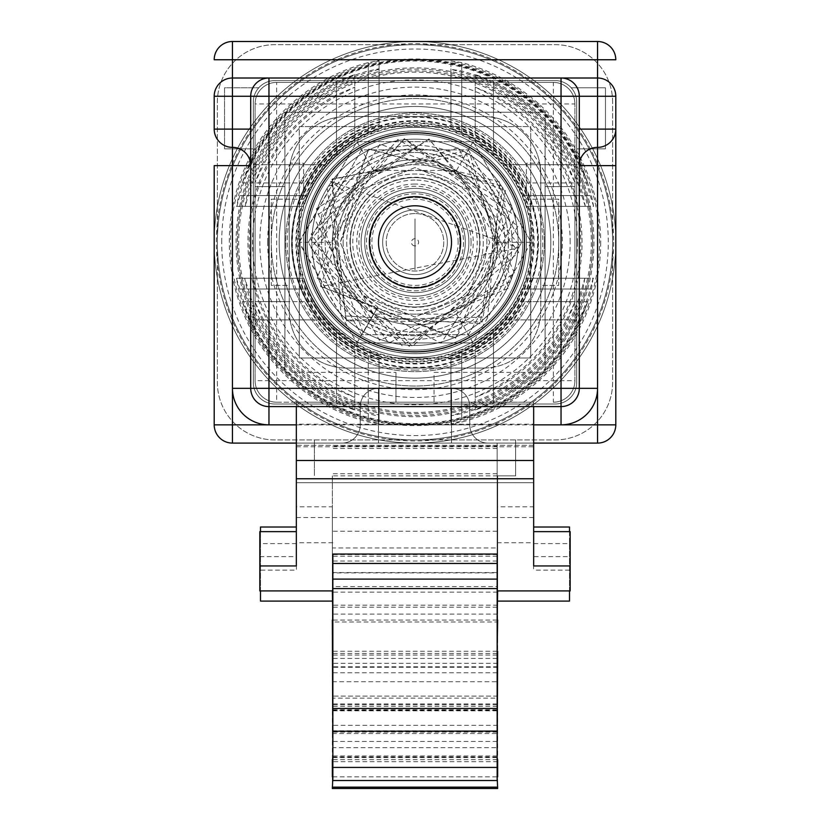 <?xml version="1.0" encoding="UTF-8"?>
<svg xmlns="http://www.w3.org/2000/svg" width="830" height="830" viewBox="0 0 830 830"><rect width="100%" height="100%" fill="white"/><g stroke="black" fill="none" stroke-linecap="round" stroke-linejoin="round"><path stroke-width="0.62" stroke-dasharray="4.15 3.11" d="M343.132 242.298A71.868 71.868 0 0 0 450.939 304.537A71.868 71.868 0 0 0 450.939 180.058A71.868 71.868 0 0 0 343.132 242.298A71.868 71.868 0 0 0 450.939 304.537A71.868 71.868 0 0 0 450.939 180.058A71.868 71.868 0 0 0 343.132 242.298M276.649 82.398L553.351 82.398L276.649 82.398A21.559 21.559 0 0 0 255.09 103.958L255.09 380.648L255.09 103.958A21.559 21.559 0 0 1 276.649 82.398A21.559 21.559 0 0 0 255.09 103.958L276.649 103.958L276.649 82.398M434.049 402.208L276.649 402.208A21.559 21.559 0 0 1 255.09 380.648A21.559 21.559 0 0 0 276.649 402.208L395.952 402.208L395.952 372.38L395.952 402.208L434.049 402.208L434.049 372.38L545.082 372.38L434.049 372.38L434.049 402.208M574.91 380.648A21.559 21.559 0 0 1 553.351 402.208A21.559 21.559 0 0 0 574.91 380.648L574.91 103.958A21.559 21.559 0 0 0 553.351 82.398L553.351 103.958L276.649 103.958L276.649 380.648L553.351 380.648L553.351 103.958L574.91 103.958L574.91 380.648L553.351 380.648L553.351 402.208A21.559 21.559 0 0 0 574.91 380.648M284.918 372.38L395.952 372.38L284.918 372.38L284.918 112.216L545.082 112.216L545.082 372.38L545.082 112.216L284.918 112.216L284.918 372.38M545.082 301.591L545.082 186.605L545.082 301.591L574.91 301.591L574.91 186.605L574.91 301.591L545.082 301.591M284.918 186.605L284.918 301.591L284.918 186.605L255.09 186.605L255.09 301.591L255.09 186.605L284.918 186.605M574.91 103.958A21.559 21.559 0 0 0 553.351 82.398A21.559 21.559 0 0 1 574.91 103.958M522.807 242.298A107.807 107.807 0 0 1 361.102 335.662A107.807 107.807 0 0 1 361.102 148.944A107.807 107.807 0 0 1 522.807 242.298A107.807 107.807 0 0 1 361.102 335.662A107.807 107.807 0 0 1 361.102 148.944A107.807 107.807 0 0 1 522.807 242.298A107.807 107.807 0 0 0 361.102 148.944A107.807 107.807 0 0 0 361.102 335.662A107.807 107.807 0 0 0 522.807 242.298A107.807 107.807 0 0 0 361.102 148.944A107.807 107.807 0 0 0 361.102 335.662A107.807 107.807 0 0 0 522.807 242.298A107.807 107.807 0 0 0 361.102 148.944A107.807 107.807 0 0 0 361.102 335.662A107.807 107.807 0 0 0 522.807 242.298A107.807 107.807 0 0 0 361.102 148.944A107.807 107.807 0 0 0 361.102 335.662A107.807 107.807 0 0 0 522.807 242.298M574.91 186.605L545.082 186.605L574.91 186.605M373.51 314.165L356.91 342.915L473.09 342.915L530.712 243.117L530.712 358.01L299.288 358.01L299.288 126.596L530.712 126.596L530.712 358.01L299.288 358.01L299.288 243.117L356.91 342.915L299.288 242.298L332.01 242.298L373.51 170.43L456.49 170.43L497.99 242.298L456.49 314.165L373.51 314.165L332.01 242.298M255.09 301.591L284.918 301.591L255.09 301.591M456.49 314.165L473.09 342.915L530.712 243.117L530.712 241.478L473.09 141.681L356.91 141.681L299.288 241.478L299.288 126.596L530.712 126.596L530.712 241.478L473.09 141.681L356.91 141.681L299.288 242.298M296.414 446.768L533.586 446.768L533.586 402.208L296.414 402.208L533.586 402.208L533.586 445.326L296.414 445.326L296.414 570.158L296.414 402.208L296.414 445.326L533.586 445.326L533.586 506.808L497.647 506.808L497.647 547.956L332.353 547.956L332.353 506.808L296.414 506.808M569.515 531.636L569.515 543.609L533.586 543.609L533.586 527.009L533.586 570.158L533.586 482.697L296.414 482.697L533.586 482.697L533.586 446.768M533.586 543.609L533.586 506.808M530.712 242.298L497.99 242.298M473.09 141.681L456.49 170.43M356.91 141.681L373.51 170.43M356.91 342.915L473.09 342.915M533.586 517.547L497.647 517.547L497.647 601.096L497.647 506.808M296.414 517.547L497.647 517.547L497.647 592.132L332.353 592.132L332.353 710.283L332.353 547.956M260.485 527.009L260.485 570.158L296.414 570.158M296.414 543.609L260.485 543.609L260.485 531.636M497.647 601.096L569.515 601.096L569.515 527.009M569.515 570.158L533.586 570.158M332.353 506.808L332.353 592.132M260.485 543.609L260.485 590.918M332.353 601.096L260.485 601.096L260.485 570.158M497.647 547.956L497.647 586.571L332.353 586.571M497.647 586.571L497.647 592.132M569.515 543.609L569.515 590.918M332.353 681.721L497.647 681.721M497.647 605.163L332.353 605.163M497.647 696.1L332.353 696.1L497.647 696.1M415 269.781L415 218.944L415 269.781M459.913 242.298A44.913 44.913 0 0 0 415 197.384A44.913 44.913 0 0 0 370.087 242.298A44.913 44.913 0 0 0 415 287.221A44.913 44.913 0 0 0 459.913 242.298A44.913 44.913 0 0 1 392.538 281.204A44.913 44.913 0 0 1 392.538 203.402A44.913 44.913 0 0 1 459.913 242.298M349.959 242.298A65.041 65.041 0 0 1 447.526 185.972A65.041 65.041 0 0 1 447.526 298.624A65.041 65.041 0 0 1 349.959 242.298M468.359 149.877L521.728 242.298L468.359 334.729L361.641 334.729L308.272 242.298L361.641 149.877L468.359 149.877L521.728 242.298L468.359 334.729L361.641 334.729L308.272 242.298L361.641 149.877L468.359 149.877M415 245.898L415 238.708L415 245.898A3.59 3.59 0 0 1 411.888 240.503A3.59 3.59 0 0 1 418.113 240.503A3.59 3.59 0 0 1 415 245.898M415 213.549A28.749 28.749 0 0 0 390.1 256.678A28.749 28.749 0 0 0 439.9 256.678A28.749 28.749 0 0 0 415 213.549A28.749 28.749 0 0 1 439.9 256.678A28.749 28.749 0 0 1 390.1 256.678A28.749 28.749 0 0 1 415 213.549M483.278 242.298A68.278 68.278 0 0 1 380.866 301.425A68.278 68.278 0 0 1 380.866 183.171A68.278 68.278 0 0 1 483.278 242.298A68.278 68.278 0 0 1 380.866 301.425A68.278 68.278 0 0 1 380.866 183.171A68.278 68.278 0 0 1 483.278 242.298M458.119 242.298A43.119 43.119 0 0 0 393.441 204.958A43.119 43.119 0 0 0 393.441 279.648A43.119 43.119 0 0 0 458.119 242.298M463.514 242.298A48.514 48.514 0 0 1 390.743 284.317A48.514 48.514 0 0 1 390.743 200.289A48.514 48.514 0 0 1 463.514 242.298A48.514 48.514 0 0 1 390.743 284.317A48.514 48.514 0 0 1 390.743 200.289A48.514 48.514 0 0 1 463.514 242.298M471.056 242.298A56.056 56.056 0 0 0 386.967 193.753A56.056 56.056 0 0 0 386.967 290.842A56.056 56.056 0 0 0 471.056 242.298M377.826 307.142L363.167 332.706L377.826 307.142L362.15 295.148L340.259 242.298L362.15 189.448L415 167.556L467.85 189.448L489.742 242.298L467.85 295.148L415 317.039L362.15 295.148L340.259 242.298L362.15 189.448L415 167.556L467.85 189.448L489.742 242.298L467.85 295.148L415 317.039L362.15 295.148L340.259 242.298L362.15 189.448L415 167.556L467.85 189.448L489.742 242.298L467.85 295.148L415 317.039L362.15 295.148L340.259 242.298L362.15 189.448L415 167.556L467.85 189.448L489.742 242.298L467.85 295.148L415 317.039L362.15 295.148L340.259 242.298L362.15 189.448L415 167.556L467.85 189.448L489.742 242.298L467.85 295.148L415 317.039L362.15 295.148L340.259 242.298L362.15 189.448L415 167.556L467.85 189.448L489.742 242.298L467.85 295.148L415 317.039L362.15 295.148L340.259 242.298L362.15 189.448L415 167.556L467.85 189.448L489.742 242.298L467.85 295.148L415 317.039L362.15 295.148L340.259 242.298L362.15 189.448L415 167.556L467.85 189.448L489.742 242.298L467.85 295.148L415 317.039L362.15 295.148L340.259 242.298L362.15 189.448L415 167.556L467.85 189.448L489.742 242.298L467.85 295.148L415 317.039L362.15 295.148L340.259 242.298L362.15 189.448L415 167.556L467.85 189.448L489.742 242.298L467.85 295.148L415 317.039L362.15 295.148L340.259 242.298L362.15 189.448L415 167.556L467.85 189.448L489.742 242.298L467.85 295.148L415 317.039L362.15 295.148L340.259 242.298L362.15 189.448L415 167.556L467.85 189.448L489.742 242.298L467.85 295.148L415 317.039L362.15 295.148L340.259 242.298L354.358 198.598L330.454 181.376L354.358 198.598M350.322 242.298A64.678 64.678 0 0 1 447.339 186.283A64.678 64.678 0 0 1 447.339 298.312A64.678 64.678 0 0 1 350.322 242.298A64.678 64.678 0 0 0 447.339 298.312A64.678 64.678 0 0 0 447.339 186.283A64.678 64.678 0 0 0 350.322 242.298M364.692 242.298A50.308 50.308 0 0 0 440.149 285.873A50.308 50.308 0 0 0 440.149 198.733A50.308 50.308 0 0 0 364.692 242.298A50.308 50.308 0 0 0 440.149 285.873A50.308 50.308 0 0 0 440.149 198.733A50.308 50.308 0 0 0 364.692 242.298M332.353 242.298A82.647 82.647 0 0 0 456.324 313.875A82.647 82.647 0 0 0 456.324 170.721A82.647 82.647 0 0 0 332.353 242.298A82.647 82.647 0 0 1 456.324 170.721A82.647 82.647 0 0 1 456.324 313.875A82.647 82.647 0 0 1 332.353 242.298M526.396 242.298A111.396 111.396 0 0 0 359.307 145.831A111.396 111.396 0 0 0 359.307 338.775A111.396 111.396 0 0 0 526.396 242.298A111.396 111.396 0 0 0 359.307 145.831A111.396 111.396 0 0 0 359.307 338.775A111.396 111.396 0 0 0 526.396 242.298A111.396 111.396 0 0 1 359.307 338.775A111.396 111.396 0 0 1 359.307 145.831A111.396 111.396 0 0 1 526.396 242.298M512.027 242.298A97.027 97.027 0 0 0 366.487 158.281A97.027 97.027 0 0 0 366.487 326.325A97.027 97.027 0 0 0 512.027 242.298A97.027 97.027 0 0 0 366.487 158.281A97.027 97.027 0 0 0 366.487 326.325A97.027 97.027 0 0 0 512.027 242.298M483.278 368.074A57.498 57.498 0 0 0 540.766 310.576L540.766 174.03A57.498 57.498 0 0 0 483.278 116.532L346.722 116.532A57.498 57.498 0 0 0 289.234 174.03L289.234 310.576A57.498 57.498 0 0 0 346.722 368.074L483.278 368.074L346.722 368.074A57.498 57.498 0 0 1 289.234 310.576L289.234 174.03A57.498 57.498 0 0 1 346.722 116.532L483.278 116.532A57.498 57.498 0 0 1 540.766 174.03L540.766 199.179L540.766 174.03L539.749 163.24L540.766 174.03L540.766 310.576A57.498 57.498 0 0 1 483.278 368.074M540.766 285.416L540.766 199.179L540.766 285.416L558.735 285.416L558.735 199.179L526.396 199.179L526.396 163.24L539.749 163.24L526.396 163.24L526.396 199.179L558.735 199.179L558.735 285.416L540.766 285.416M289.234 285.416L289.234 199.179L289.234 285.416L271.265 285.416L271.265 199.179L303.604 199.179L303.604 163.24L290.251 163.24L289.234 174.03L290.251 163.24L303.604 163.24L303.604 199.179L271.265 199.179L271.265 285.416L289.234 285.416M274.855 80.593A21.559 21.559 0 0 0 253.295 102.152L253.295 382.443A21.559 21.559 0 0 0 274.855 404.002L555.146 404.002A21.559 21.559 0 0 0 576.705 382.443L576.705 102.152A21.559 21.559 0 0 0 555.146 80.593L274.855 80.593L555.146 80.593A21.559 21.559 0 0 1 576.705 102.152L576.705 382.443A21.559 21.559 0 0 1 555.146 404.002L274.855 404.002A21.559 21.559 0 0 1 253.295 382.443L253.295 148.871L224.546 148.871L253.295 148.871L253.295 102.152A21.559 21.559 0 0 1 274.855 80.593M508.427 242.298A93.427 93.427 0 0 0 368.281 161.394A93.427 93.427 0 0 0 368.281 323.212A93.427 93.427 0 0 0 508.427 242.298A93.427 93.427 0 0 0 368.281 161.394A93.427 93.427 0 0 0 368.281 323.212A93.427 93.427 0 0 0 508.427 242.298M224.546 148.871L224.546 87.783L258.784 87.783L224.546 87.783L224.546 148.871M605.454 148.871L576.705 148.871L605.454 148.871L605.454 87.783L571.216 87.783L605.454 87.783L605.454 148.871M612.633 102.152A57.498 57.498 0 0 0 555.146 44.664L274.855 44.664A57.498 57.498 0 0 0 217.367 102.152L217.367 382.443A57.498 57.498 0 0 0 274.855 439.942L555.146 439.942A57.498 57.498 0 0 0 612.633 382.443L612.633 102.152A57.498 57.498 0 0 0 555.146 44.664L274.855 44.664A57.498 57.498 0 0 0 217.367 102.152L217.367 382.443A57.498 57.498 0 0 0 274.855 439.942L555.146 439.942A57.498 57.498 0 0 0 612.633 382.443L612.633 102.152M314.383 439.942L314.383 475.87L314.383 439.942L515.617 439.942L515.617 475.87L515.617 439.942M558.735 242.298A143.735 143.735 0 0 1 343.132 366.777A143.735 143.735 0 0 1 343.132 117.819A143.735 143.735 0 0 1 558.735 242.298A143.735 143.735 0 0 0 343.132 117.819A143.735 143.735 0 0 0 343.132 366.777A143.735 143.735 0 0 0 558.735 242.298A143.735 143.735 0 0 1 343.132 366.777A143.735 143.735 0 0 1 343.132 117.819A143.735 143.735 0 0 1 558.735 242.298M332.353 590.918L332.353 475.87L515.617 475.87L497.647 475.87L497.647 590.918M497.149 620.062L332.851 620.062M332.353 475.87L332.353 572.897L497.647 572.897L497.647 475.87M332.353 620.062L332.353 614.096L332.353 620.062M332.353 572.897L332.353 733.533L332.353 731.074L497.647 730.815L497.647 788.5M332.353 788.5L332.353 731.074M332.353 776.828L332.353 761.691L332.353 776.828M332.353 732.122L332.353 725.327L332.353 732.122M332.353 672.757L332.353 666.791L332.353 672.757M497.149 651.249L332.851 651.249M497.647 620.062L497.647 614.096L497.647 620.062M497.647 672.757L497.647 666.791L497.647 672.757M497.647 732.122L497.647 725.327L497.647 732.122M497.647 776.828L497.647 761.691L497.647 776.828M497.647 572.897L497.647 731.074M332.851 776.828L497.149 776.828M497.149 672.757L332.851 672.757M497.149 703.944L332.851 703.944M497.149 759.668L332.851 759.668M497.149 732.122L332.851 732.122M415 188.4A53.898 53.898 0 0 0 368.323 269.252A53.898 53.898 0 0 0 461.677 269.252A53.898 53.898 0 0 0 415 188.4A53.898 53.898 0 0 1 461.677 269.252A53.898 53.898 0 0 1 368.323 269.252A53.898 53.898 0 0 1 415 188.4A53.898 53.898 0 0 1 461.677 269.252A53.898 53.898 0 0 1 368.323 269.252A53.898 53.898 0 0 1 415 188.4M415 209.959A32.339 32.339 0 0 0 386.988 258.472A32.339 32.339 0 0 0 443.013 258.472A32.339 32.339 0 0 0 415 209.959A32.339 32.339 0 0 1 443.013 258.472A32.339 32.339 0 0 1 386.988 258.472A32.339 32.339 0 0 1 415 209.959A32.339 32.339 0 0 1 443.013 258.472A32.339 32.339 0 0 1 386.988 258.472A32.339 32.339 0 0 1 415 209.959M415 332.135A89.837 89.837 0 0 1 325.163 242.298A89.837 89.837 0 0 1 415 152.461A89.837 89.837 0 0 1 504.837 242.298A89.837 89.837 0 0 1 415 332.135M415 152.461A89.837 89.837 0 0 1 492.802 287.221A89.837 89.837 0 0 1 337.198 287.221A89.837 89.837 0 0 1 415 152.461M550.83 242.298A135.829 135.829 0 0 1 347.085 359.93A135.829 135.829 0 0 1 347.085 124.666A135.829 135.829 0 0 1 550.83 242.298A135.829 135.829 0 0 0 347.085 124.666A135.829 135.829 0 0 0 347.085 359.93A135.829 135.829 0 0 0 550.83 242.298M529.986 242.298A114.986 114.986 0 0 0 357.502 142.719A114.986 114.986 0 0 0 357.502 341.887A114.986 114.986 0 0 0 529.986 242.298A114.986 114.986 0 0 0 357.502 142.719A114.986 114.986 0 0 0 357.502 341.887A114.986 114.986 0 0 0 529.986 242.298M612.633 242.298A197.633 197.633 0 0 0 316.178 71.141A197.633 197.633 0 0 0 316.178 413.465A197.633 197.633 0 0 0 612.633 242.298A197.633 197.633 0 0 1 415 439.942A197.633 197.633 0 0 1 217.367 242.298A197.633 197.633 0 0 1 415 44.664A197.633 197.633 0 0 1 612.633 242.298A197.633 197.633 0 0 1 415 439.942A197.633 197.633 0 0 1 217.367 242.298A197.633 197.633 0 0 1 415 44.664A197.633 197.633 0 0 1 612.633 242.298M600.702 242.298A185.702 185.702 0 0 1 461.719 422.024L450.939 424.109L461.719 420.737A184.447 184.447 0 0 0 461.719 63.869L450.939 61.005L461.719 62.572A185.702 185.702 0 0 1 600.702 242.298M592.568 242.298A177.568 177.568 0 0 1 461.719 413.61L450.939 415.809L461.719 412.313A176.313 176.313 0 0 0 461.719 72.293L450.939 69.305L461.719 70.986A177.568 177.568 0 0 1 592.568 242.298M577.421 242.298A162.421 162.421 0 0 1 333.785 382.962A162.421 162.421 0 0 1 333.785 101.633A162.421 162.421 0 0 1 577.421 242.298M379.061 69.305L368.281 72.293A176.313 176.313 0 0 0 379.061 414.917L379.061 416.193A177.568 177.568 0 0 1 368.281 70.986L379.061 68.797L379.061 129.2L379.061 68.797M379.061 61.005L368.281 63.869A184.447 184.447 0 0 0 368.281 420.737L379.061 423.601L368.281 422.024A185.702 185.702 0 0 1 368.281 62.572L379.061 60.497L379.061 124.853L379.061 60.497M593.108 278.237L591.489 289.016A182.569 182.569 0 0 1 238.511 289.016L236.384 278.237L239.797 289.016A181.324 181.324 0 0 0 590.203 289.016L593.108 278.237L530.785 278.237L526.656 289.016A121.035 121.035 0 0 1 303.344 289.016L299.215 278.237L236.892 278.237M584.797 278.237L583.065 289.016A174.435 174.435 0 0 1 246.935 289.016L244.684 278.237L248.232 289.016A173.19 173.19 0 0 0 581.768 289.016L584.797 278.237L526.428 278.237L522.143 289.016A116.885 116.885 0 0 1 307.857 289.016L303.573 278.237L245.203 278.237M585.316 206.369L581.768 195.59A173.19 173.19 0 0 0 248.232 195.59L245.203 206.369L246.935 195.59A174.435 174.435 0 0 1 583.065 195.59L585.316 206.369L526.697 206.369L522.838 195.59A117.528 117.528 0 0 0 307.162 195.59L303.303 206.369L244.684 206.369M593.616 206.369L590.203 195.59A181.324 181.324 0 0 0 239.797 195.59L236.892 206.369L238.511 195.59A182.569 182.569 0 0 1 591.489 195.59L593.616 206.369L531.044 206.369L527.351 195.59A121.678 121.678 0 0 0 302.649 195.59L298.956 206.369L236.384 206.369M544.366 242.298A129.366 129.366 0 0 0 350.322 130.269A129.366 129.366 0 0 0 350.322 354.327A129.366 129.366 0 0 0 544.366 242.298A129.366 129.366 0 0 1 350.322 354.327A129.366 129.366 0 0 1 350.322 130.269A129.366 129.366 0 0 1 544.366 242.298M450.939 355.406L461.719 351.879A119.126 119.126 0 0 0 461.719 132.717L450.939 128.93L461.719 133.412A118.483 118.483 0 0 1 461.719 351.183L450.939 355.406L450.939 415.301M450.939 355.676L450.939 415.809M450.939 359.753L461.719 356.381A123.276 123.276 0 0 0 461.719 128.225L450.939 124.583L461.719 128.909A122.633 122.633 0 0 1 461.719 355.686L450.939 359.753L450.939 423.601M450.939 360.023L450.939 424.109M379.061 124.583L368.281 128.225A123.276 123.276 0 0 0 368.281 356.381L379.061 360.023L379.061 424.109M379.061 360.023L379.061 423.601M379.061 359.753L368.281 355.686A122.633 122.633 0 0 1 368.281 128.909L379.061 124.853M379.061 128.93L368.281 132.717A119.126 119.126 0 0 0 379.061 355.873L379.061 416.193M379.061 355.873L379.061 414.917M379.061 355.199A118.483 118.483 0 0 1 368.281 133.412L379.061 129.2M299.215 278.237L302.649 289.016A121.678 121.678 0 0 0 527.351 289.016L531.044 278.237L593.616 278.237M298.956 278.237L236.384 278.237M303.573 278.237L307.162 289.016A117.528 117.528 0 0 0 522.838 289.016L526.697 278.237L585.316 278.237M303.303 278.237L244.684 278.237M303.303 206.369L307.857 195.59A116.885 116.885 0 0 1 522.143 195.59L526.428 206.369L584.797 206.369M303.573 206.369L245.203 206.369M298.956 206.369L303.344 195.59A121.035 121.035 0 0 1 526.656 195.59L530.785 206.369L593.108 206.369M299.215 206.369L236.892 206.369M450.939 124.583L450.939 60.497M450.939 124.853L450.939 61.005M450.939 128.93L450.939 68.797M450.939 129.2L450.939 69.305M332.851 780.532L332.851 554.035M497.149 780.532L497.149 443.096L332.851 443.096L497.149 443.096L497.149 446.146L332.851 446.146M497.149 446.146L497.149 698.134L332.851 698.134M497.149 698.134L497.149 747.695L332.851 747.695M497.149 747.695L497.149 667.279L332.851 667.279M497.149 756.005L332.851 756.005M497.149 709.723L332.851 709.723M497.149 704.722L332.851 704.722M497.149 658.449L332.851 658.449M497.149 653.459L332.851 653.459M497.149 607.187L332.851 607.187M579.288 165.626L579.288 96.259A18.25 18.25 0 0 0 561.038 78.01L268.962 78.01A18.25 18.25 0 0 0 250.712 96.259L250.712 388.336A18.25 18.25 0 0 0 268.962 406.596L561.038 406.596A18.25 18.25 0 0 0 579.288 388.336L579.288 165.626A18.25 18.25 0 0 1 597.548 147.377A18.25 18.25 0 0 0 615.798 129.117L615.798 96.259A18.25 18.25 0 0 0 597.548 78.01M415 351.827A109.529 109.529 0 0 0 509.859 187.538A109.529 109.529 0 0 0 320.141 187.538A109.529 109.529 0 0 0 415 351.827A109.529 109.529 0 0 0 509.859 187.538A109.529 109.529 0 0 0 320.141 187.538A109.529 109.529 0 0 0 415 351.827A109.529 109.529 0 0 0 509.859 187.538A109.529 109.529 0 0 0 320.141 187.538A109.529 109.529 0 0 0 415 351.827A109.529 109.529 0 0 0 509.859 187.538A109.529 109.529 0 0 0 320.141 187.538A109.529 109.529 0 0 0 415 351.827A109.529 109.529 0 0 1 320.141 187.538A109.529 109.529 0 0 1 509.859 187.538A109.529 109.529 0 0 1 415 351.827A109.529 109.529 0 0 1 320.141 187.538A109.529 109.529 0 0 1 509.859 187.538A109.529 109.529 0 0 1 415 351.827M415 345.436A103.138 103.138 0 0 0 504.318 190.734A103.138 103.138 0 0 0 325.682 190.734A103.138 103.138 0 0 0 415 345.436A103.138 103.138 0 0 0 504.318 190.734A103.138 103.138 0 0 0 325.682 190.734A103.138 103.138 0 0 0 415 345.436A103.138 103.138 0 0 0 504.318 190.734A103.138 103.138 0 0 0 325.682 190.734A103.138 103.138 0 0 0 415 345.436A103.138 103.138 0 0 0 504.318 190.734A103.138 103.138 0 0 0 325.682 190.734A103.138 103.138 0 0 0 415 345.436M415 164.714A77.584 77.584 0 0 1 482.189 281.09A77.584 77.584 0 0 1 347.812 281.09A77.584 77.584 0 0 1 415 164.714A77.584 77.584 0 0 1 492.584 242.298A77.584 77.584 0 0 1 415 319.882A77.584 77.584 0 0 1 337.416 242.298A77.584 77.584 0 0 1 415 164.714M214.202 165.626L214.202 424.846A18.25 18.25 0 0 0 232.452 443.096L597.548 443.096A18.25 18.25 0 0 0 615.798 424.846L615.798 165.626M597.548 41.5L597.548 59.75L615.798 59.75A18.25 18.25 0 0 0 597.548 41.5L232.452 41.5A18.25 18.25 0 0 0 214.202 59.75L597.548 59.75L597.548 424.846L232.452 424.846L232.452 41.5M214.202 96.259A18.25 18.25 0 0 1 232.452 78.01A18.25 18.25 0 0 0 214.202 96.259L214.202 129.117A18.25 18.25 0 0 0 232.452 147.377A18.25 18.25 0 0 1 214.202 129.117M341.981 443.096L378.49 443.096L341.981 443.096A18.25 18.25 0 0 0 360.241 424.846L360.241 406.596L360.241 424.846A18.25 18.25 0 0 1 341.981 443.096A18.25 18.25 0 0 0 360.241 424.846L451.51 424.846L451.51 406.596L378.49 406.596L378.49 424.846L378.49 406.596L451.51 406.596L451.51 424.846L360.241 424.846M378.49 443.096L488.019 443.096L378.49 443.096L378.49 424.846L378.49 443.096M533.659 443.096L296.341 443.096M497.149 710.833L332.851 710.833M497.149 741.439L332.851 741.439M415 287.937A45.64 45.64 0 0 0 454.518 219.483A45.64 45.64 0 0 0 375.482 219.483A45.64 45.64 0 0 0 415 287.937M259.832 531.636L259.832 590.918M497.149 667.279L497.149 621.992L332.851 621.992M497.149 621.992L497.149 554.035M497.149 542.737L533.659 542.737L533.659 556.619L570.168 556.619L570.168 590.918M570.168 556.619L570.168 531.636M332.851 542.737L296.341 542.737L296.341 406.596L533.659 406.596L296.341 406.596M259.832 556.619L296.341 556.619L296.341 542.737M296.341 556.619L296.341 565.946M533.659 478.754L296.341 478.754M533.659 542.737L533.659 424.182L296.341 424.182M533.659 556.619L533.659 565.946M533.659 424.182L533.659 406.596M469.759 424.846L469.759 406.596L469.759 424.846A18.25 18.25 0 0 0 488.019 443.096A18.25 18.25 0 0 1 469.759 424.846L451.51 424.846L451.51 443.096L451.51 424.846L469.759 424.846A18.25 18.25 0 0 0 488.019 443.096M378.49 388.336L378.49 406.596L378.49 388.336L451.51 388.336L378.49 388.336A18.25 18.25 0 0 0 360.241 406.596L378.49 406.596L360.241 406.596A18.25 18.25 0 0 1 378.49 388.336A18.25 18.25 0 0 0 360.241 406.596M469.759 406.596A18.25 18.25 0 0 0 451.51 388.336L451.51 406.596L451.51 388.336A18.25 18.25 0 0 1 469.759 406.596L451.51 406.596L469.759 406.596A18.25 18.25 0 0 0 451.51 388.336M250.712 165.626A18.25 18.25 0 0 0 232.452 147.377A18.25 18.25 0 0 1 250.712 165.626M493.497 403.079A178.917 178.917 0 0 0 493.497 81.516L475.237 74.493L493.497 82.907A177.672 177.672 0 0 1 493.497 401.689L475.237 410.113L493.497 403.079L493.497 337.592A123.463 123.463 0 0 0 493.497 147.003L493.497 81.516M582.038 242.298A167.038 167.038 0 0 0 493.497 94.848L475.237 87.171L493.497 96.27A165.793 165.793 0 0 1 493.497 388.336L475.237 397.435L493.497 389.747A167.038 167.038 0 0 0 582.038 242.298M570.168 242.298A155.169 155.169 0 0 0 337.416 107.921A155.169 155.169 0 0 0 337.416 376.675A155.169 155.169 0 0 0 570.168 242.298M506.072 319.882L567.855 319.882A171.416 171.416 0 0 1 262.145 319.882L323.928 319.882L311.478 301.632L324.769 319.882A119.001 119.001 0 0 0 505.231 319.882L518.522 301.632L506.072 319.882A119.634 119.634 0 0 1 323.928 319.882M567.855 319.882L575.159 301.632L566.454 319.882L505.231 319.882M324.769 319.882L263.546 319.882A170.171 170.171 0 0 0 566.454 319.882M263.546 319.882L254.841 301.632L262.145 319.882M513.894 319.882L581.073 319.882A183.295 183.295 0 0 1 248.927 319.882L316.106 319.882L304.548 301.632L316.925 319.882A125.05 125.05 0 0 0 513.075 319.882L525.452 301.632L513.894 319.882A125.693 125.693 0 0 1 316.106 319.882M581.073 319.882L587.764 301.632L579.682 319.882L513.075 319.882M316.925 319.882L250.318 319.882A182.05 182.05 0 0 0 579.682 319.882M250.318 319.882L242.236 301.632L248.927 319.882M336.503 94.848A167.038 167.038 0 0 0 336.503 389.747L354.763 397.435L336.503 388.336A165.793 165.793 0 0 1 336.503 96.27L354.763 87.171L336.503 94.848L336.503 154.992L354.763 141.899L336.503 155.853L336.503 96.27M336.503 81.516A178.917 178.917 0 0 0 336.503 403.079L354.763 410.113L336.503 401.689A177.672 177.672 0 0 1 336.503 82.907L354.763 74.493L336.503 81.516L336.503 147.003L354.763 134.896L336.503 147.833L336.503 82.907M316.106 164.714L248.927 164.714A183.295 183.295 0 0 1 581.073 164.714L513.894 164.714L525.452 182.974L513.075 164.714A125.05 125.05 0 0 0 316.925 164.714L304.548 182.974L316.106 164.714A125.693 125.693 0 0 1 513.894 164.714M248.927 164.714L242.236 182.974L250.318 164.714L316.925 164.714M513.075 164.714L579.682 164.714A182.05 182.05 0 0 0 250.318 164.714M579.682 164.714L587.764 182.974L581.073 164.714M323.928 164.714L262.145 164.714L254.841 182.974L263.546 164.714L324.769 164.714L311.478 182.974L323.928 164.714A119.634 119.634 0 0 1 506.072 164.714L518.522 182.974L505.231 164.714A119.001 119.001 0 0 0 324.769 164.714M505.231 164.714L566.454 164.714A170.171 170.171 0 0 0 263.546 164.714M566.454 164.714L575.159 182.974L567.855 164.714L506.072 164.714M262.145 164.714A171.416 171.416 0 0 1 567.855 164.714M303.645 242.298A111.355 111.355 0 0 1 470.672 145.862A111.355 111.355 0 0 1 470.672 338.733A111.355 111.355 0 0 1 303.645 242.298M336.503 388.336L336.503 328.753A116.771 116.771 0 0 1 336.503 155.853M336.503 154.992A117.404 117.404 0 0 0 336.503 329.614L336.503 389.747M336.503 401.689L336.503 336.773A122.819 122.819 0 0 1 336.503 147.833M336.503 147.003A123.463 123.463 0 0 0 336.503 337.592L336.503 403.079M267.644 242.298A147.356 147.356 0 0 1 488.683 114.685A147.356 147.356 0 0 1 488.683 369.921A147.356 147.356 0 0 1 267.644 242.298M336.503 336.773L354.763 349.7L336.503 337.592M336.503 328.753L354.763 342.707L336.503 329.614M493.497 82.907L493.497 147.833L475.237 134.896L493.497 147.003M493.497 147.833A122.819 122.819 0 0 1 493.497 336.773L493.497 401.689M493.497 337.592L475.237 349.7L493.497 336.773M493.497 96.27L493.497 155.853L475.237 141.899L493.497 154.992L493.497 94.848M493.497 155.853A116.771 116.771 0 0 1 493.497 328.753L493.497 388.336M493.497 389.747L493.497 329.614L475.237 342.707L493.497 328.753M493.497 329.614A117.404 117.404 0 0 0 493.497 154.992M415 41.5A200.798 200.798 0 0 1 615.798 242.298A200.798 200.798 0 0 1 415 443.096A200.798 200.798 0 0 1 214.202 242.298A200.798 200.798 0 0 1 415 41.5M615.798 242.298A200.798 200.798 0 0 0 314.601 68.402A200.798 200.798 0 0 0 314.601 416.204A200.798 200.798 0 0 0 615.798 242.298A200.798 200.798 0 0 0 314.601 68.402A200.798 200.798 0 0 0 314.601 416.204A200.798 200.798 0 0 0 615.798 242.298M475.237 342.707L475.237 397.435M354.763 397.435L354.763 342.707M354.763 141.899L354.763 87.171M475.237 141.899L475.237 87.171M575.159 301.632L518.522 301.632M311.478 301.632L254.841 301.632M311.478 182.974L254.841 182.974M518.522 182.974L575.159 182.974M475.237 410.113L475.237 349.7M475.237 74.493L475.237 134.896M587.764 301.632L525.452 301.632M525.452 182.974L587.764 182.974M242.236 182.974L304.548 182.974M242.236 301.632L304.548 301.632M354.763 74.493L354.763 134.896M354.763 410.113L354.763 349.7M276.649 380.648L255.09 380.648A21.559 21.559 0 0 0 276.649 402.208L276.649 380.648M497.647 663.305L332.353 663.305M332.353 757.043L497.647 757.043M415 180.069A62.229 62.229 0 0 0 352.771 242.298A62.229 62.229 0 0 0 415 304.527A62.229 62.229 0 0 0 477.229 242.298A62.229 62.229 0 0 0 415 180.069M415 184.053A58.245 58.245 0 0 0 364.557 271.42A58.245 58.245 0 0 0 465.443 271.42A58.245 58.245 0 0 0 415 184.053M221.714 242.298A193.286 193.286 0 0 1 415 49.012A193.286 193.286 0 0 1 608.286 242.298A193.286 193.286 0 0 1 415 435.584A193.286 193.286 0 0 1 221.714 242.298M461.719 351.183L461.719 412.313M461.719 72.293L461.719 133.412M461.719 351.879L461.719 413.61M461.719 132.717L461.719 70.986M461.719 63.869L461.719 128.909M461.719 355.686L461.719 420.737M461.719 356.381L461.719 422.024M461.719 128.225L461.719 62.572M368.281 356.381L368.281 422.024M368.281 62.572L368.281 128.225M368.281 355.686L368.281 420.737M368.281 128.909L368.281 63.869M368.281 70.986L368.281 132.717M368.281 133.412L368.281 72.293M591.489 289.016L527.351 289.016M526.656 289.016L590.203 289.016M303.344 289.016L239.797 289.016M302.649 289.016L238.511 289.016M583.065 289.016L522.838 289.016M522.143 289.016L581.768 289.016M307.857 289.016L248.232 289.016M307.162 289.016L246.935 289.016M581.768 195.59L522.143 195.59M522.838 195.59L583.065 195.59M307.162 195.59L246.935 195.59M307.857 195.59L248.232 195.59M590.203 195.59L526.656 195.59M527.351 195.59L591.489 195.59M302.649 195.59L238.511 195.59M303.344 195.59L239.797 195.59M497.149 448.48L332.851 448.48M497.149 460.391L332.851 460.391M497.149 473.723L332.851 473.723M497.149 531.241L332.851 531.241M497.149 556.245L332.851 556.245M497.149 479.035L332.851 479.035M415 370.087A127.779 127.779 0 0 0 525.66 178.409A127.779 127.779 0 0 0 304.34 178.409A127.779 127.779 0 0 0 415 370.087M214.202 424.846L232.452 424.846L232.452 443.096M268.962 406.596A18.25 18.25 0 0 1 250.712 388.336M597.548 443.096L597.548 424.846L615.798 424.846M533.659 424.846L296.341 424.846M579.288 388.336A18.25 18.25 0 0 1 561.038 406.596M561.038 78.01A18.25 18.25 0 0 1 579.288 96.259M613.661 242.298A198.661 198.661 0 0 1 315.67 414.346A198.661 198.661 0 0 1 315.67 70.26A198.661 198.661 0 0 1 613.661 242.298M332.353 710.283L497.647 710.283M363.167 332.706L316.365 208.693L429.172 139.056L518.729 252.227L409.252 346.349L311.862 257.165L380.088 144.109L505.387 190.433L482.189 321.957L346.515 320.847L326.916 186.626L458.668 147.688L514.517 273.205L402.094 345.705L310.928 247.745L404.293 138.641L517.972 226.289L441 343.215L317.122 278.071L368.914 148.84L502.949 186.397L480.062 323.7L341.057 315.722L331.793 179.571L465.246 151.008L511.82 280.851L388.699 343.132L311.115 234.102L404.884 138.579L515.907 216.267L456.293 337.976L320.484 286.184L368.53 149.026L500.023 182.05L487.656 317.008L345.799 320.214L332.228 178.99L469.925 153.747L508.51 288.3L379.341 340.217L313.802 217.419L428.799 139.015L519.175 244.892L412.458 346.473L310.825 239.777L397.809 139.523L512.691 206.037L455.317 338.391L320.65 286.547L519.061 247.931L330.454 181.376M497.647 614.096L332.353 614.096M332.353 572.565L497.647 572.565M332.353 733.533L497.647 733.533M332.353 730.815L497.647 730.815M497.647 761.691L332.353 761.691M497.647 666.791L332.353 666.791M497.647 725.327L332.353 725.327M497.149 561.018L332.851 561.018M497.149 554.596L332.851 554.596M497.149 756.12L332.851 756.12M497.149 757.603L332.851 757.603M497.149 706.33L332.851 706.33M497.149 655.067L332.851 655.067"/><path stroke-width="1.25" d="M296.341 527.009L260.485 527.009L260.485 531.636M569.515 531.636L569.515 527.009L533.659 527.009M260.485 590.918L260.485 601.096L332.353 601.096M569.515 590.918L569.515 601.096L497.647 601.096M497.647 590.918L497.149 620.062M332.851 620.062L332.353 590.918M332.851 759.668L332.353 620.062M497.149 776.828L497.647 788.5L332.353 788.5L332.851 776.828M332.353 759.668L332.353 776.828M497.647 620.062L497.149 651.249M497.647 651.249L497.149 759.668M497.647 776.828L497.647 759.668M497.647 787.162L332.353 787.162M497.149 588.563L332.851 588.563L332.851 554.035L497.149 554.035L497.149 731.22L332.851 731.22L332.851 780.532L497.149 780.532L497.149 767.428L332.851 767.428M497.149 731.22L497.149 767.428M579.288 165.626A18.25 18.25 0 0 1 597.548 147.377A18.25 18.25 0 0 0 579.288 165.626L615.798 165.626L615.798 96.259A18.25 18.25 0 0 0 597.548 78.01L561.038 78.01A18.25 18.25 0 0 1 579.288 96.259L579.288 388.336A18.25 18.25 0 0 1 561.038 406.596L268.962 406.596A18.25 18.25 0 0 1 250.712 388.336L250.712 96.259L268.962 96.259L268.962 388.336L561.038 388.336L561.038 96.259L268.962 96.259L268.962 78.01L232.452 78.01L232.452 96.259L250.712 96.259A18.25 18.25 0 0 1 268.962 78.01L232.452 78.01A18.25 18.25 0 0 0 214.202 96.259L232.452 96.259L232.452 129.117L250.712 129.117M615.798 59.75A18.25 18.25 0 0 0 597.548 41.5A18.25 18.25 0 0 1 615.798 59.75L232.452 59.75L232.452 41.5A18.25 18.25 0 0 0 214.202 59.75A18.25 18.25 0 0 1 232.452 41.5L597.548 41.5L597.548 78.01A18.25 18.25 0 0 1 615.798 96.259L597.548 96.259L597.548 147.377A18.25 18.25 0 0 0 615.798 129.117L615.798 424.846A18.25 18.25 0 0 1 597.548 443.096L533.659 443.096M296.341 424.846L232.452 424.846L232.452 388.336A36.51 36.51 0 0 0 268.962 424.846L268.962 388.336L232.452 388.336L232.452 165.626L250.712 165.626A18.25 18.25 0 0 0 232.452 147.377A18.25 18.25 0 0 1 214.202 129.117L214.202 96.259M296.341 443.096L232.452 443.096L232.452 424.846L214.202 424.846L214.202 165.626L232.452 165.626L232.452 129.117L214.202 129.117M415 278.807A36.51 36.51 0 0 0 446.623 224.048A36.51 36.51 0 0 0 383.377 224.048A36.51 36.51 0 0 0 415 278.807M415 287.937A45.64 45.64 0 0 1 375.482 219.483A45.64 45.64 0 0 1 454.518 219.483A45.64 45.64 0 0 1 415 287.937M497.149 708.447L332.851 708.447L332.851 731.22M332.851 588.563L332.851 708.447M296.341 531.636L259.832 531.636L259.832 590.918L332.851 590.918M497.149 590.918L570.168 590.918L570.168 565.946L533.659 565.946L533.659 478.754L296.341 478.754L296.341 565.946L259.832 565.946M533.659 531.636L570.168 531.636L570.168 565.946M415 351.827A109.529 109.529 0 0 0 509.859 187.538A109.529 109.529 0 0 0 320.141 187.538A109.529 109.529 0 0 0 415 351.827M296.341 478.754L296.341 460.494L533.659 460.494L533.659 478.754M296.341 406.596L296.341 460.494M533.659 406.596L533.659 460.494M250.712 96.259A18.25 18.25 0 0 1 268.962 78.01L561.038 78.01L561.038 96.259L597.548 96.259L597.548 78.01L561.038 78.01M214.202 424.846A18.25 18.25 0 0 0 232.452 443.096A18.25 18.25 0 0 1 214.202 424.846M579.288 129.117L615.798 129.117A18.25 18.25 0 0 1 597.548 147.377L597.548 388.336L561.038 388.336L561.038 424.846A36.51 36.51 0 0 0 597.548 388.336L597.548 443.096A18.25 18.25 0 0 0 615.798 424.846L533.659 424.846M497.149 563.477L332.851 563.477M332.851 579.122L497.149 579.122M232.452 78.01L232.452 59.75L214.202 59.75"/></g></svg>
